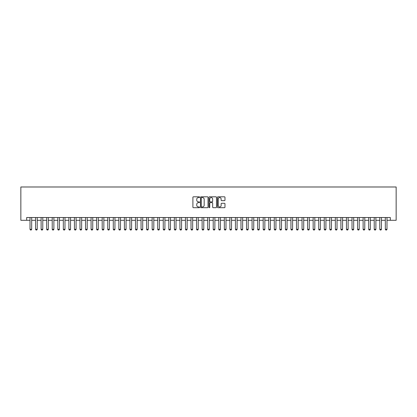 <?xml version="1.0" encoding="UTF-8"?>
<svg xmlns="http://www.w3.org/2000/svg" width="417" height="417" viewBox="0 0 417 417"><rect width="100%" height="100%" fill="white"/><g stroke="black" fill="none" stroke-linecap="round" stroke-linejoin="round"><path stroke-width="0.63" d="M199.618 197.189A0.381 0.381 0 0 0 199.237 196.803L193.446 196.803A0.547 0.547 0 0 0 192.899 197.35L192.899 207.16A0.547 0.547 0 0 0 193.446 207.702L199.237 207.702A0.381 0.381 0 0 0 199.618 207.322A0.381 0.381 0 0 0 199.237 206.941L198.487 206.941A1.746 1.746 0 0 1 196.741 205.195L196.741 204.382A1.746 1.746 0 0 1 198.487 202.636L199.237 202.636A0.381 0.381 0 0 0 199.618 202.255A0.381 0.381 0 0 0 199.237 201.875L198.487 201.875A1.746 1.746 0 0 1 196.741 200.129L196.741 199.31A1.746 1.746 0 0 1 198.487 197.569L199.237 197.569A0.381 0.381 0 0 0 199.618 197.189M224.424 200.645A0.547 0.547 0 0 0 224.972 200.103L224.972 197.35A0.547 0.547 0 0 0 224.424 196.803L217.997 196.803A0.547 0.547 0 0 0 217.45 197.35L217.45 207.16A0.547 0.547 0 0 0 217.997 207.702L224.424 207.702A0.547 0.547 0 0 0 224.972 207.16L224.972 203.835A0.547 0.547 0 0 0 224.424 203.287L221.672 203.287A0.547 0.547 0 0 0 221.13 203.835L221.13 205.482A1.459 1.459 0 0 1 219.67 206.941A1.459 1.459 0 0 1 218.216 205.482L218.216 199.024A1.459 1.459 0 0 1 219.67 197.569A1.459 1.459 0 0 1 221.13 199.024L221.13 200.103A0.547 0.547 0 0 0 221.672 200.645L224.424 200.645M26.678 220.296L26.678 217.523L390.322 217.523L390.322 220.296L396.15 220.296L396.15 186.988L20.85 186.988L20.85 220.296L30.008 220.296M208.026 197.35A0.547 0.547 0 0 0 207.478 196.803L201.046 196.803A0.547 0.547 0 0 0 200.504 197.35L200.504 207.16A0.547 0.547 0 0 0 201.046 207.702L207.478 207.702A0.547 0.547 0 0 0 208.026 207.16L208.026 197.35M209.522 196.803L215.954 196.803A0.547 0.547 0 0 1 216.496 197.35L216.496 207.16A0.547 0.547 0 0 1 215.954 207.702L213.202 207.702A0.547 0.547 0 0 1 212.654 207.16L212.654 203.183A0.547 0.547 0 0 0 212.112 202.636L210.283 202.636A0.547 0.547 0 0 0 209.741 203.183L209.741 207.322A0.381 0.381 0 0 1 209.36 207.702A0.381 0.381 0 0 1 208.974 207.322L208.974 197.35A0.547 0.547 0 0 1 209.522 196.803M31.676 220.296L35.56 220.296M37.228 220.296L41.116 220.296M42.779 220.296L46.668 220.296M48.33 220.296L52.219 220.296M53.882 220.296L57.77 220.296M59.433 220.296L63.321 220.296M64.984 220.296L68.873 220.296M70.541 220.296L74.424 220.296M76.092 220.296L79.975 220.296M81.643 220.296L85.527 220.296M87.195 220.296L91.078 220.296M92.746 220.296L96.629 220.296M98.297 220.296L102.186 220.296M103.849 220.296L107.737 220.296M109.4 220.296L113.288 220.296M114.951 220.296L118.84 220.296M120.503 220.296L124.391 220.296M126.054 220.296L129.942 220.296M131.61 220.296L135.494 220.296M137.162 220.296L141.045 220.296M142.713 220.296L146.596 220.296M148.264 220.296L152.148 220.296M153.816 220.296L157.699 220.296M159.367 220.296L163.255 220.296M164.918 220.296L168.807 220.296M170.47 220.296L174.358 220.296M176.021 220.296L179.909 220.296M181.572 220.296L185.461 220.296M187.124 220.296L191.012 220.296M192.675 220.296L196.563 220.296M198.231 220.296L202.115 220.296M203.783 220.296L207.666 220.296M209.334 220.296L213.217 220.296M214.885 220.296L218.769 220.296M220.437 220.296L224.325 220.296M225.988 220.296L229.876 220.296M231.539 220.296L235.428 220.296M237.091 220.296L240.979 220.296M242.642 220.296L246.53 220.296M248.193 220.296L252.082 220.296M253.744 220.296L257.633 220.296M259.301 220.296L263.184 220.296M264.852 220.296L268.736 220.296M270.404 220.296L274.287 220.296M275.955 220.296L279.838 220.296M281.506 220.296L285.39 220.296M287.058 220.296L290.946 220.296M292.609 220.296L296.497 220.296M298.16 220.296L302.049 220.296M303.712 220.296L307.6 220.296M309.263 220.296L313.151 220.296M314.814 220.296L318.703 220.296M320.371 220.296L324.254 220.296M325.922 220.296L329.805 220.296M331.473 220.296L335.357 220.296M337.025 220.296L340.908 220.296M342.576 220.296L346.459 220.296M348.127 220.296L352.016 220.296M353.679 220.296L357.567 220.296M359.23 220.296L363.118 220.296M364.781 220.296L368.67 220.296M370.332 220.296L374.221 220.296M375.884 220.296L379.772 220.296M381.44 220.296L385.324 220.296M386.992 220.296L390.322 220.296M201.646 197.569A0.381 0.381 0 0 0 201.265 197.95L201.265 206.561A0.381 0.381 0 0 0 201.646 206.941L202.438 206.941A1.746 1.746 0 0 0 204.179 205.195L204.179 199.31A1.746 1.746 0 0 0 202.438 197.569L201.646 197.569M212.654 199.055A1.459 1.459 0 0 0 211.2 197.595A1.459 1.459 0 0 0 209.741 199.055L209.741 201.328A0.547 0.547 0 0 0 210.283 201.875L212.112 201.875A0.547 0.547 0 0 0 212.654 201.328L212.654 199.055M31.676 217.523L31.676 229.293L31.259 230.012L30.425 230.012L30.008 229.293L30.008 217.523M30.008 229.293L31.676 229.293M37.228 217.523L37.228 229.293L36.811 230.012L35.977 230.012L35.56 229.293L35.56 217.523M35.56 229.293L37.228 229.293M42.779 217.523L42.779 229.293L42.362 230.012L41.528 230.012L41.116 229.293L41.116 217.523M41.116 229.293L42.779 229.293M48.33 217.523L48.33 229.293L47.913 230.012L47.085 230.012L46.668 229.293L46.668 217.523M46.668 229.293L48.33 229.293M53.882 217.523L53.882 229.293L53.465 230.012L52.636 230.012L52.219 229.293L52.219 217.523M52.219 229.293L53.882 229.293M59.433 217.523L59.433 229.293L59.016 230.012L58.187 230.012L57.77 229.293L57.77 217.523M57.77 229.293L59.433 229.293M64.984 217.523L64.984 229.293L64.572 230.012L63.738 230.012L63.321 229.293L63.321 217.523M63.321 229.293L64.984 229.293M70.541 217.523L70.541 229.293L70.124 230.012L69.29 230.012L68.873 229.293L68.873 217.523M68.873 229.293L70.541 229.293M76.092 217.523L76.092 229.293L75.675 230.012L74.841 230.012L74.424 229.293L74.424 217.523M74.424 229.293L76.092 229.293M81.643 217.523L81.643 229.293L81.226 230.012L80.392 230.012L79.975 229.293L79.975 217.523M79.975 229.293L81.643 229.293M87.195 217.523L87.195 229.293L86.778 230.012L85.944 230.012L85.527 229.293L85.527 217.523M85.527 229.293L87.195 229.293M92.746 217.523L92.746 229.293L92.329 230.012L91.495 230.012L91.078 229.293L91.078 217.523M91.078 229.293L92.746 229.293M98.297 217.523L98.297 229.293L97.88 230.012L97.046 230.012L96.629 229.293L96.629 217.523M96.629 229.293L98.297 229.293M103.849 217.523L103.849 229.293L103.432 230.012L102.598 230.012L102.186 229.293L102.186 217.523M102.186 229.293L103.849 229.293M109.4 217.523L109.4 229.293L108.983 230.012L108.154 230.012L107.737 229.293L107.737 217.523M107.737 229.293L109.4 229.293M114.951 217.523L114.951 229.293L114.534 230.012L113.705 230.012L113.288 229.293L113.288 217.523M113.288 229.293L114.951 229.293M120.503 217.523L120.503 229.293L120.086 230.012L119.257 230.012L118.84 229.293L118.84 217.523M118.84 229.293L120.503 229.293M126.054 217.523L126.054 229.293L125.642 230.012L124.808 230.012L124.391 229.293L124.391 217.523M124.391 229.293L126.054 229.293M131.61 217.523L131.61 229.293L131.193 230.012L130.359 230.012L129.942 229.293L129.942 217.523M129.942 229.293L131.61 229.293M137.162 217.523L137.162 229.293L136.745 230.012L135.911 230.012L135.494 229.293L135.494 217.523M135.494 229.293L137.162 229.293M142.713 217.523L142.713 229.293L142.296 230.012L141.462 230.012L141.045 229.293L141.045 217.523M141.045 229.293L142.713 229.293M148.264 217.523L148.264 229.293L147.847 230.012L147.013 230.012L146.596 229.293L146.596 217.523M146.596 229.293L148.264 229.293M153.816 217.523L153.816 229.293L153.399 230.012L152.565 230.012L152.148 229.293L152.148 217.523M152.148 229.293L153.816 229.293M159.367 217.523L159.367 229.293L158.95 230.012L158.116 230.012L157.699 229.293L157.699 217.523M157.699 229.293L159.367 229.293M164.918 217.523L164.918 229.293L164.501 230.012L163.667 230.012L163.255 229.293L163.255 217.523M163.255 229.293L164.918 229.293M170.47 217.523L170.47 229.293L170.053 230.012L169.219 230.012L168.807 229.293L168.807 217.523M168.807 229.293L170.47 229.293M176.021 217.523L176.021 229.293L175.604 230.012L174.775 230.012L174.358 229.293L174.358 217.523M174.358 229.293L176.021 229.293M181.572 217.523L181.572 229.293L181.155 230.012L180.326 230.012L179.909 229.293L179.909 217.523M179.909 229.293L181.572 229.293M187.124 217.523L187.124 229.293L186.712 230.012L185.878 230.012L185.461 229.293L185.461 217.523M185.461 229.293L187.124 229.293M192.675 217.523L192.675 229.293L192.263 230.012L191.429 230.012L191.012 229.293L191.012 217.523M191.012 229.293L192.675 229.293M198.231 217.523L198.231 229.293L197.814 230.012L196.98 230.012L196.563 229.293L196.563 217.523M196.563 229.293L198.231 229.293M203.783 217.523L203.783 229.293L203.366 230.012L202.532 230.012L202.115 229.293L202.115 217.523M202.115 229.293L203.783 229.293M209.334 217.523L209.334 229.293L208.917 230.012L208.083 230.012L207.666 229.293L207.666 217.523M207.666 229.293L209.334 229.293M214.885 217.523L214.885 229.293L214.468 230.012L213.634 230.012L213.217 229.293L213.217 217.523M213.217 229.293L214.885 229.293M220.437 217.523L220.437 229.293L220.02 230.012L219.186 230.012L218.769 229.293L218.769 217.523M218.769 229.293L220.437 229.293M225.988 217.523L225.988 229.293L225.571 230.012L224.737 230.012L224.325 229.293L224.325 217.523M224.325 229.293L225.988 229.293M231.539 217.523L231.539 229.293L231.122 230.012L230.288 230.012L229.876 229.293L229.876 217.523M229.876 229.293L231.539 229.293M237.091 217.523L237.091 229.293L236.674 230.012L235.845 230.012L235.428 229.293L235.428 217.523M235.428 229.293L237.091 229.293M242.642 217.523L242.642 229.293L242.225 230.012L241.396 230.012L240.979 229.293L240.979 217.523M240.979 229.293L242.642 229.293M248.193 217.523L248.193 229.293L247.781 230.012L246.947 230.012L246.53 229.293L246.53 217.523M246.53 229.293L248.193 229.293M253.744 217.523L253.744 229.293L253.333 230.012L252.499 230.012L252.082 229.293L252.082 217.523M252.082 229.293L253.744 229.293M259.301 217.523L259.301 229.293L258.884 230.012L258.05 230.012L257.633 229.293L257.633 217.523M257.633 229.293L259.301 229.293M264.852 217.523L264.852 229.293L264.435 230.012L263.601 230.012L263.184 229.293L263.184 217.523M263.184 229.293L264.852 229.293M270.404 217.523L270.404 229.293L269.987 230.012L269.153 230.012L268.736 229.293L268.736 217.523M268.736 229.293L270.404 229.293M275.955 217.523L275.955 229.293L275.538 230.012L274.704 230.012L274.287 229.293L274.287 217.523M274.287 229.293L275.955 229.293M281.506 217.523L281.506 229.293L281.089 230.012L280.255 230.012L279.838 229.293L279.838 217.523M279.838 229.293L281.506 229.293M287.058 217.523L287.058 229.293L286.641 230.012L285.807 230.012L285.39 229.293L285.39 217.523M285.39 229.293L287.058 229.293M292.609 217.523L292.609 229.293L292.192 230.012L291.358 230.012L290.946 229.293L290.946 217.523M290.946 229.293L292.609 229.293M298.16 217.523L298.16 229.293L297.743 230.012L296.914 230.012L296.497 229.293L296.497 217.523M296.497 229.293L298.16 229.293M303.712 217.523L303.712 229.293L303.295 230.012L302.466 230.012L302.049 229.293L302.049 217.523M302.049 229.293L303.712 229.293M309.263 217.523L309.263 229.293L308.846 230.012L308.017 230.012L307.6 229.293L307.6 217.523M307.6 229.293L309.263 229.293M314.814 217.523L314.814 229.293L314.402 230.012L313.568 230.012L313.151 229.293L313.151 217.523M313.151 229.293L314.814 229.293M320.371 217.523L320.371 229.293L319.954 230.012L319.12 230.012L318.703 229.293L318.703 217.523M318.703 229.293L320.371 229.293M325.922 217.523L325.922 229.293L325.505 230.012L324.671 230.012L324.254 229.293L324.254 217.523M324.254 229.293L325.922 229.293M331.473 217.523L331.473 229.293L331.056 230.012L330.222 230.012L329.805 229.293L329.805 217.523M329.805 229.293L331.473 229.293M337.025 217.523L337.025 229.293L336.608 230.012L335.774 230.012L335.357 229.293L335.357 217.523M335.357 229.293L337.025 229.293M342.576 217.523L342.576 229.293L342.159 230.012L341.325 230.012L340.908 229.293L340.908 217.523M340.908 229.293L342.576 229.293M348.127 217.523L348.127 229.293L347.71 230.012L346.876 230.012L346.459 229.293L346.459 217.523M346.459 229.293L348.127 229.293M353.679 217.523L353.679 229.293L353.262 230.012L352.428 230.012L352.016 229.293L352.016 217.523M352.016 229.293L353.679 229.293M359.23 217.523L359.23 229.293L358.813 230.012L357.984 230.012L357.567 229.293L357.567 217.523M357.567 229.293L359.23 229.293M364.781 217.523L364.781 229.293L364.364 230.012L363.535 230.012L363.118 229.293L363.118 217.523M363.118 229.293L364.781 229.293M370.332 217.523L370.332 229.293L369.915 230.012L369.087 230.012L368.67 229.293L368.67 217.523M368.67 229.293L370.332 229.293M375.884 217.523L375.884 229.293L375.472 230.012L374.638 230.012L374.221 229.293L374.221 217.523M374.221 229.293L375.884 229.293M381.44 217.523L381.44 229.293L381.023 230.012L380.189 230.012L379.772 229.293L379.772 217.523M379.772 229.293L381.44 229.293M386.992 217.523L386.992 229.293L386.575 230.012L385.741 230.012L385.324 229.293L385.324 217.523M385.324 229.293L386.992 229.293"/></g></svg>
